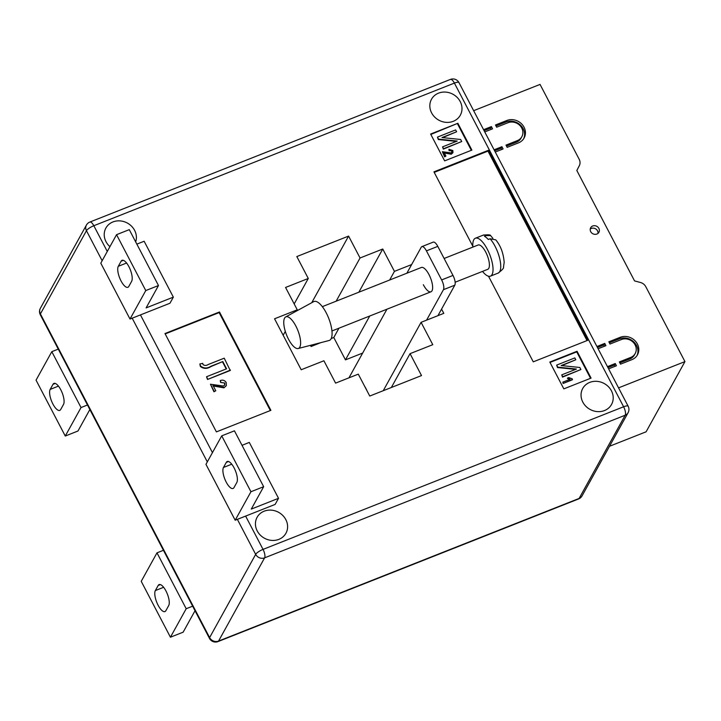 <?xml version="1.0" encoding="UTF-8"?>
<svg xmlns="http://www.w3.org/2000/svg" width="721" height="721" viewBox="0 0 721 721"><rect width="100%" height="100%" fill="white"/><g stroke="black" fill="none" stroke-linecap="round" stroke-linejoin="round"><path stroke-width="1.08" d="M596.889 234.037A4.705 4.218 -151 0 1 591.562 232.811A4.705 4.218 -151 0 1 590.67 227.737A4.705 4.218 -151 0 1 592.68 225.997A4.705 4.218 -151 0 1 598.015 227.223A4.705 4.218 -151 0 1 598.908 232.297A4.705 4.218 -151 0 1 596.889 234.037M597.997 233.388A4.705 4.218 29 0 0 596.069 229.152A4.705 4.218 29 0 0 591.337 228.44A4.705 4.218 29 0 0 590.229 229.089M609.515 446.263L646.106 431.798L684.95 361.6L645.8 286.715A7.841 7.03 29 0 0 640.401 282.461L634.552 280.92L576.818 170.498L579.333 165.641A7.841 7.03 -151 0 0 579.197 159.305L540.047 84.42L473.643 110.692M506.836 120.488A13.077 11.707 -151 0 1 521.643 123.913A13.077 11.707 -151 0 1 524.122 137.999A13.077 11.707 -151 0 1 518.525 142.839L507.169 147.336L505.998 145.101L517.354 140.604A10.464 9.373 -151 0 0 521.833 136.729A10.464 9.373 -151 0 0 519.85 125.463A10.464 9.373 -151 0 0 508.008 122.723L496.652 127.211L495.489 124.976L506.836 120.488L505.998 122.011A13.077 11.707 -151 0 1 520.454 125.094A13.077 11.707 -151 0 1 523.662 138.738M630.704 357.427A10.464 9.373 29 0 0 635.183 353.551A10.464 9.373 29 0 0 633.2 342.286A10.464 9.373 29 0 0 621.358 339.546L610.002 344.034L608.839 341.799L620.186 337.311A13.077 11.707 29 0 1 634.994 340.736A13.077 11.707 29 0 1 637.472 354.822A13.077 11.707 29 0 1 631.875 359.662L620.52 364.159L619.357 361.924L630.704 357.427L629.866 358.959A10.464 9.373 29 0 0 634.345 355.074L635.183 353.551M615.076 366.313L614.418 365.06L615.265 363.537L616.437 365.772L608.614 368.864M618.555 387.862L684.95 361.6M491.208 129.374L490.55 128.122L491.398 126.599L483.584 129.69M491.398 126.599L492.569 128.834L484.746 131.925M501.726 149.49L501.068 148.238L501.915 146.714L494.101 149.806M501.915 146.714L503.087 148.95L495.264 152.041M604.558 346.197L603.91 344.944L604.748 343.421L596.934 346.513M604.748 343.421L605.919 345.656L598.097 348.748M615.265 363.537L607.452 366.629M521.833 136.729L520.986 138.261A10.464 9.373 -151 0 1 516.506 142.136L506.521 146.084M505.998 122.011L496.003 125.968M501.068 148.238L494.615 150.797M490.55 128.122L484.097 130.681M637.022 355.561A13.077 11.707 29 0 0 633.804 341.916A13.077 11.707 29 0 0 619.348 338.834L609.353 342.79M629.866 358.959L619.871 362.906M603.91 344.944L597.448 347.495M614.418 365.06L607.965 367.62M295.844 326.018A16.998 6.083 -111.6 0 0 285.687 316.943A16.998 6.083 -111.6 0 0 288.526 339.24A16.998 6.083 -111.6 0 0 298.179 348.522A16.998 6.083 -111.6 0 0 295.844 326.018M298.179 348.522L329.082 340.51A20.918 7.489 -111.6 0 0 326.207 312.815A20.918 7.489 -111.6 0 0 313.707 301.639L285.687 316.943M444.118 258.469L478.104 245.023A13.077 4.677 68.4 0 1 481.322 246.104A13.077 4.677 68.4 0 1 488.468 259.046A13.077 4.677 68.4 0 1 487.729 269.339L455.131 282.235M482.52 271.402A20.395 7.3 -111.6 0 0 485.413 274.467A20.395 7.3 -111.6 0 0 490.424 276.152A20.395 7.3 -111.6 0 0 491.587 260.092A20.395 7.3 -111.6 0 0 480.42 239.895A20.395 7.3 -111.6 0 0 475.418 238.218A20.395 7.3 -111.6 0 0 472.895 247.087M486.305 235.578L490.604 235.587C490.451 234.731 487.964 234.595 483.133 235.163A20.395 7.3 68.4 0 1 486.305 235.578L484.485 236.299A20.395 7.3 68.4 0 1 486.324 237.56A20.395 7.3 68.4 0 1 488.261 239.471L490.073 238.759A20.395 7.3 68.4 0 1 499.77 258.857A20.395 7.3 68.4 0 1 498.139 273.097L490.424 276.152M490.604 235.587L492.876 238.336M498.139 273.097C502.276 269.924 504.051 267.96 503.465 267.194L504.177 262.408C503.456 253.224 500.644 245.699 495.76 239.85L490.073 238.759M423.335 284.723A13.077 4.677 -111.6 0 0 430.96 291.798A13.077 4.677 -111.6 0 0 428.968 274.548A13.077 4.677 -111.6 0 0 421.343 267.482L322.332 306.65M367.052 390.89A13.077 4.677 -111.6 0 0 365.917 388.493A13.077 4.677 -111.6 0 0 364.655 386.312M165.965 590.959A11.77 4.209 -111.6 0 0 159.098 584.596A11.77 4.209 -111.6 0 0 158.169 585.479L155.357 590.562A11.77 4.209 -111.6 0 0 157.358 603.72A11.77 4.209 -111.6 0 0 164.947 611.57A11.77 4.209 -111.6 0 0 165.875 610.687L168.687 605.595A11.77 4.209 -111.6 0 0 165.965 590.959M53.003 384.302A11.77 4.209 68.4 0 1 53.931 383.419A11.77 4.209 68.4 0 1 60.789 389.782A11.77 4.209 68.4 0 1 63.52 404.418L60.699 409.51A11.77 4.209 68.4 0 1 59.771 410.393A11.77 4.209 68.4 0 1 52.182 402.543A11.77 4.209 68.4 0 1 50.182 389.394L53.003 384.302L55.211 383.428M233.992 487.585A11.77 4.209 68.4 0 1 233.063 488.468A11.77 4.209 68.4 0 1 226.205 482.106A11.77 4.209 68.4 0 1 223.474 467.469L226.295 462.386A11.77 4.209 68.4 0 1 227.223 461.503A11.77 4.209 68.4 0 1 234.812 469.344A11.77 4.209 68.4 0 1 236.812 482.502L233.992 487.585M121.029 280.929A11.77 4.209 -111.6 0 0 127.896 287.291A11.77 4.209 -111.6 0 0 128.825 286.408L131.637 281.325A11.77 4.209 -111.6 0 0 129.636 268.167A11.77 4.209 -111.6 0 0 122.047 260.326A11.77 4.209 -111.6 0 0 121.119 261.209L118.307 266.292A11.77 4.209 -111.6 0 0 121.029 280.929M135.665 241.877A16.475 14.753 29 0 0 130.663 225.367A16.475 14.753 29 0 0 112.945 221.942A16.475 14.753 29 0 0 105.897 228.043A16.475 14.753 29 0 0 109.925 246.654M264.156 511.189A16.475 14.753 29 0 0 257.109 517.29A16.475 14.753 29 0 0 260.236 535.045A16.475 14.753 29 0 0 278.883 539.353A16.475 14.753 29 0 0 285.94 533.243A16.475 14.753 29 0 0 282.812 515.497A16.475 14.753 29 0 0 264.156 511.189M589.76 382.391A16.475 14.753 29 0 0 582.712 388.493A16.475 14.753 29 0 0 585.84 406.247A16.475 14.753 29 0 0 604.486 410.555A16.475 14.753 29 0 0 611.543 404.445A16.475 14.753 29 0 0 608.416 386.699A16.475 14.753 29 0 0 589.76 382.391M438.548 93.144A16.475 14.753 29 0 0 431.5 99.246A16.475 14.753 29 0 0 434.619 117A16.475 14.753 29 0 0 453.275 121.308A16.475 14.753 29 0 0 460.322 115.198A16.475 14.753 29 0 0 457.204 97.452A16.475 14.753 29 0 0 438.548 93.144M411.646 264.562L394.441 271.366L382.752 249.015L360.049 257.992L348.594 236.082L296.827 256.568L308.282 278.468L285.57 287.454L297.259 309.805L274.557 318.79L301.198 369.747L323.9 360.77L335.589 383.121L358.292 374.145L369.747 396.045L421.515 375.569L410.06 353.66L432.771 344.683L421.082 322.332L443.794 313.347L441.567 309.102L437.935 315.663M362.663 353.065L345.458 359.869L333.778 337.518L331.209 338.537M320.746 342.673L311.066 346.504L310.463 345.341M164.983 333.535L216.399 431.888L270.898 410.33L219.481 311.977L164.983 333.535M488.505 276.224L533.261 361.843L587.759 340.294L488.432 150.292L433.934 171.85L472.841 246.267M591.076 378.092L577.052 351.271L549.808 362.05L563.831 388.871L591.076 378.092M457.862 123.273L430.617 134.043L444.641 160.873L471.885 150.094L457.862 123.273L430.825 134.439M242.022 445.308L249.304 442.424L278.522 498.31L275.143 504.412L235.181 520.22L205.963 464.342L221.726 435.854L250.944 491.74L235.181 520.22M173.346 297.133L146.102 307.912L158.485 285.534L129.275 229.648L116.559 234.676L100.796 263.165L130.005 319.043L169.967 303.235L173.346 297.133L144.137 241.256L136.846 244.131M394.441 271.366L389.655 280.018M369.729 316.014L345.458 359.869M382.752 249.015L358.851 292.194M338.933 328.199L333.778 337.518M360.049 257.992L336.148 301.18M311.923 344.962L311.066 346.504M348.594 236.082L311.715 302.73M308.282 278.468L294.186 303.929M297.259 309.805L296.61 310.976M285.309 331.39L283.164 335.265M410.06 353.66L391.332 387.51M421.082 322.332L383.239 390.71M471.336 150.31L457.52 123.877M451.508 153.825L444.091 152.555L445.911 156.042L444.632 156.872L442.361 151.698L451.04 152.888L451.905 152.185L451.905 150.896L449.057 150.635L448.913 149.247L452.869 150.554L452.959 152.591L451.283 154.231L443.866 152.96M451.779 152.383L451.679 151.302M452.833 152.798L451.283 154.231M456.609 131.772L441.982 137.558L460.638 139.477L461.71 141.523L443.541 148.715L442.568 146.85L457.222 141.055L438.539 139.135L437.467 137.098L455.636 129.915L456.609 131.772L442.622 137.621M461.71 141.523L443.316 149.121L442.568 146.85M456.366 141.397L438.314 139.55L437.467 137.098M590.535 378.309L576.719 351.875L577.052 351.271M576.719 351.875L550.015 362.438M567.643 377.993L568.707 377.57L572.204 378.822L572.294 379.832L563.092 383.473L562.831 382.139L570.032 379.291L567.643 377.993L567.418 378.399L569.806 379.697M575.8 359.77L561.172 365.556L579.828 367.476L580.901 369.522L562.74 376.713L561.767 374.848L576.421 369.053L557.73 367.133L556.666 365.096L574.835 357.913L575.8 359.77L561.812 365.619M580.901 369.522L562.515 377.119L561.767 374.848M575.556 369.395L557.504 367.548L556.666 365.096M587.029 340.582L487.982 151.104L434.213 172.373M487.982 151.104L488.432 150.292M270.348 410.546L219.139 312.59L165.19 333.931M219.139 312.59L219.481 311.977M226.214 385.771L223.943 387.835L212.821 385.924M224.168 387.429L213.046 385.519L215.777 390.746L213.957 391.782L210.451 384.23L223.465 386.023L224.763 384.96L224.763 383.022L220.599 382.427L220.275 380.562C222.762 379.679 224.736 380.327 226.205 382.518L226.34 385.573L223.943 387.835M224.637 385.158L224.537 383.437M230.233 370.495L207.522 379.471L206.539 376.741L226.583 368.81L222.789 361.554L210.911 366.574C207.134 369.026 203.61 368.981 200.357 366.448L199.861 363.97L202.736 363.348L202.989 364.52C204.611 365.727 206.368 365.718 208.261 364.502L224.231 358.184L230.233 370.495M226.223 368.954L222.564 361.96M451.905 150.896L449.057 150.635M449.282 150.229L448.913 149.247M445.911 156.042L444.632 156.872M444.857 156.457L442.361 151.698M572.519 379.426L563.092 383.473M563.317 383.067L562.831 382.139M222.789 361.554L211.136 366.169C207.36 368.62 203.836 368.575 200.582 366.034L200.357 366.448M200.582 366.034L199.861 363.97M230.459 370.08L207.522 379.471M207.747 379.066L206.539 376.741M224.763 383.022L220.599 382.427M220.824 382.022L220.275 380.562M215.777 390.746L213.957 391.782M214.182 391.377L210.451 384.23M158.485 285.534L145.768 290.563L130.005 319.043M145.768 290.563L116.559 234.676M278.522 498.31L251.278 509.089L263.661 486.702L250.944 491.74M263.661 486.702L234.442 430.825L221.726 435.854M58.257 349.117L51.813 351.668L81.031 407.554L87.475 405.004M89.855 409.555L77.976 431.005L65.269 436.034L36.05 380.156L51.813 351.668M65.269 436.034L81.031 407.554M192.642 606.181L186.198 608.731L156.989 552.845L163.433 550.294M195.021 610.732L183.152 632.182L170.435 637.211L186.198 608.731M170.435 637.211L141.226 581.333L156.989 552.845M426.589 320.151L443.451 289.68A7.841 2.812 -111.6 0 0 441.631 279.928L426.435 250.863A7.841 2.812 -111.6 0 0 421.866 246.627A7.841 2.812 -111.6 0 0 421.244 247.213L406.86 273.214M441.567 309.102L454.798 285.192L443.451 289.68M441.631 279.928L452.986 275.431L437.791 246.375L426.435 250.863M386.934 309.21L348.955 377.831M421.866 246.627L433.213 242.13A7.841 2.812 68.4 0 1 437.791 246.375M452.986 275.431A7.841 2.812 68.4 0 1 454.798 285.192M516.506 142.136L517.354 140.604M619.348 338.834L620.186 337.311M160.386 584.605L158.169 585.479M245.627 516.092L263.039 549.393L623.611 406.77L454.401 83.095L93.829 225.727L107.276 251.449M140.451 314.915L212.452 452.626M458.962 82.591A6.795 6.795 0 0 0 450.436 79.418A6.795 2.433 -111.6 0 1 454.401 83.095A6.795 1.793 152.4 0 1 458.962 82.591L628.171 406.265A6.795 1.793 152.4 0 0 623.611 406.77A6.795 2.433 -111.6 0 1 625.179 415.224L264.607 557.856L218.562 641.068L579.125 498.436L625.179 415.224A6.795 6.092 29 0 0 628.09 412.7L582.036 495.922A6.795 6.092 -151 0 1 579.125 498.436A6.795 2.433 -111.6 0 1 578.593 498.95A6.795 6.795 0 0 0 582.036 495.922M102.148 260.714L86.457 230.702L40.403 313.923L209.613 637.589L255.667 554.377L237.362 519.354M207.324 461.891L132.186 318.186M89.864 222.05A6.795 6.795 0 0 0 86.412 225.078A6.795 6.092 29 0 0 86.457 230.702A6.795 1.793 152.4 0 1 93.829 225.727A6.795 2.433 -111.6 0 0 89.864 222.05L450.436 79.418M40.286 314.735A6.795 1.793 152.4 0 1 40.403 313.923A6.795 6.092 -151 0 1 40.358 308.3A6.795 6.795 0 0 0 40.286 314.735L209.496 638.409A6.795 6.795 0 0 0 218.021 641.582A6.795 2.433 -111.6 0 0 218.562 641.068A6.795 6.092 29 0 1 209.613 637.589A6.795 1.793 152.4 0 0 209.496 638.409M263.039 549.393A6.795 1.793 152.4 0 0 255.667 554.377A6.795 6.092 -151 0 0 264.607 557.856A6.795 2.433 -111.6 0 0 263.039 549.393M123.336 260.335L121.119 261.209M126.581 263.021L118.307 266.292M228.503 461.512L226.295 462.386M231.747 464.198L223.474 467.469M58.455 386.123L50.182 389.394M163.631 587.291L155.357 590.562M483.133 235.163L475.418 238.218M331.948 330.966L430.96 291.798M86.412 225.078L40.358 308.3M628.09 412.7A6.795 6.795 0 0 0 628.171 406.265M218.021 641.582L578.593 498.95"/></g></svg>
